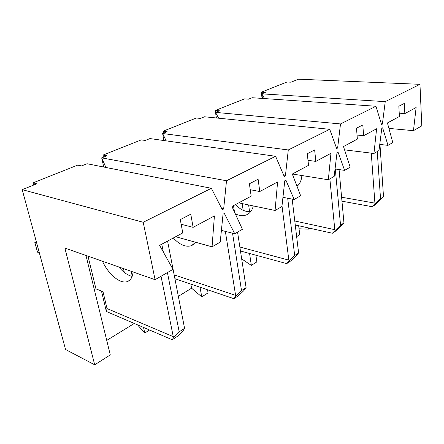 <?xml version="1.0" encoding="UTF-8"?>
<svg xmlns="http://www.w3.org/2000/svg" width="444" height="444" viewBox="0 0 444 444"><rect width="100%" height="100%" fill="white"/><g stroke="black" fill="none" stroke-linecap="round" stroke-linejoin="round"><path stroke-width="0.67" d="M309.879 228.244L308.475 229.132L299.04 228.793M298.679 225.752L299.733 234.682L296.653 236.635M255.888 255.2L256.86 261.893L251.337 265.395L241.68 258.902M207.52 289.754L208.07 292.857L201.759 296.864L191.586 288.2L178.349 296.342M149.539 330.003L144.761 333.039L137.496 324.836M134.271 323.454L106.732 340.393M85.981 255.467L110.284 354.917L94.7 364.807L65.562 349.517L22.2 189.649L36.83 183.805L33.05 182.85L33.639 185.076M215.69 112.304L215.396 110.439L244.522 98.873L248.562 99.162L252.153 97.724L375.951 106.26L381.557 124.548L382.389 124.104L385.231 101.637L419.963 84.321L421.8 125.852L413.453 130.664L416.128 107.52L404.845 113.581L404.301 103.424L398.84 106.26L399.417 116.5L387.423 122.944L392.801 142.579L388.001 145.349L382.634 127.828L381.801 128.277L378.982 150.549L373.948 153.452L376.612 128.749L363.625 135.731L362.798 124.953L356.493 128.222L357.365 139.094L343.495 146.548L350.161 167.172L344.611 170.374L337.989 151.998L337.024 152.52L334.171 176.39L328.332 179.764L330.958 153.285L315.839 161.405L314.646 149.928L307.281 153.746L308.536 165.329L292.319 174.048L300.638 195.737L294.15 199.478L285.914 180.186L284.782 180.797L281.923 206.527L275.069 210.484L277.6 181.957L259.79 191.525L258.103 179.254L249.389 183.772L251.16 196.165L231.935 206.493L242.418 229.315L234.737 233.749L224.381 213.492L223.038 214.219L220.218 242.119L212.06 246.831L214.413 215.906L193.123 227.35L190.77 214.18L180.303 219.608L182.767 232.911L159.612 245.354L172.988 269.364L155.089 279.687L64.863 248.063L94.7 364.807M375.951 106.26L340.504 123.932L337.623 148.035L336.663 148.551L329.72 129.304L288.284 149.961L285.398 175.963L284.265 176.568L275.596 156.282L226.507 180.752L223.659 208.974L222.311 209.696L211.372 188.3L143.212 222.272L155.089 279.687M262.437 98.435L261.849 93.851L265.307 92.469L261.277 92.219L262.077 98.413M261.277 92.219L286.996 82.007L291.009 82.19L298.512 79.193L419.963 84.321M264.552 98.579L261.849 93.851L385.231 101.637M216.383 117.971L215.512 112.376L219.441 110.8L215.396 110.439M103.73 167.038L101.693 157.875L106.904 155.788L102.964 155.089L103.43 157.182M102.964 155.089L141.27 139.877L145.266 140.454L149.967 138.572L275.596 156.282M238.694 202.858L275.069 210.484M201.759 296.864L200.011 287.213M191.586 288.2L190.82 284.093M33.05 182.85L77.672 165.129L81.563 165.923L87.018 163.736L211.372 188.3M167.421 272.572L179.193 331.84L184.571 328.283L182.895 331.052L177.567 336.213L172.25 339.749L106.377 311.483L107.043 308.569L102.997 291.68L95.954 288.866L88.001 256.177M282.945 197.336L294.15 199.478M250.238 189.716L259.79 191.525M221.406 230.386L234.737 233.749M144.761 333.039L143.523 327.422M132.245 276.14L131.185 271.312M175.68 236.719L212.06 246.831M249.595 211.721L248.612 204.939M251.337 265.395L249.572 253.474M243.168 210.295L242.169 203.585M292.385 174.009L328.332 179.764M105.905 167.466L101.693 157.875L226.507 180.752M221.723 208.541L223.659 208.974M124.309 272.416L123.454 268.603M181.169 224.264L193.123 227.35M292.718 175.086L292.596 174.042M388.922 128.399L413.453 130.664M399.228 113.165L404.845 113.581M379.759 144.428L388.001 145.349M344.566 149.861L373.948 153.452M335.059 168.975L344.611 170.374M308.475 229.132L308.336 227.9M163.93 140.543L162.626 133.516L167.127 131.713L163.109 131.202L163.475 133.178M163.109 131.202L196.353 118.004L200.394 118.415L204.484 116.783L329.72 129.304M22.2 189.649L143.212 222.272M166.211 140.865L162.626 133.516L288.284 149.961M283.899 175.719L285.398 175.963M336.419 147.891L337.623 148.035M218.609 118.193L215.512 112.376L340.504 123.932M357.037 135.048L363.625 135.731M307.992 160.306L315.839 161.405M381.39 124.015L382.389 124.104M118.82 266.977C123.227 272.228 127.672 275.369 132.151 276.407M39.505 253.452L37.468 252.092L34.821 242.374L36.502 242.369M34.821 242.374L36.314 241.686M107.043 308.569L173.271 336.652L161.022 276.268M102.475 261.25C108.419 274.381 120.302 284.315 127.373 281.552C130.675 280.308 132.573 277.112 133.072 271.972M106.377 311.483L101.471 291.07M179.193 331.84L173.787 337.09L172.25 339.749M173.271 336.652L173.787 337.09M184.571 328.283L167.577 241.075M161.783 244.189L163.342 252.048M174.159 274.864L235.609 295.377L225.341 231.38M173.332 237.984C179.659 244.816 185.692 247.386 191.431 245.687L195.671 242.274M232.539 233.194L241.525 290.637L246.087 287.623L243.823 290.654L238.461 295.704L233.944 298.712L174.908 278.704M241.525 290.637L236.086 295.782L233.944 298.712M235.609 295.377L236.086 295.782M246.087 287.623L237.568 232.112M234.493 212.066L233.511 205.65M235.431 204.612C240.371 209.696 245.454 212.038 250.688 211.655M239.854 247.019L288.833 260.134L282.001 205.861M235.292 213.803C239.299 215.817 242.996 216.189 246.37 214.924C249.878 213.464 252.186 210.462 253.291 205.916M287.69 198.24L294.683 255.5L298.601 252.914L295.932 256.099L290.604 261.022L286.713 263.614L240.465 250.993M294.683 255.5L289.277 260.511L286.713 263.614M288.833 260.134L289.277 260.511M298.601 252.914L292.163 199.095M296.759 185.625L298.024 185.442M294.777 220.99L334.804 229.692L329.87 178.877M297.053 186.386C299.905 183.866 301.515 180.247 301.87 175.53M335.292 169.014L340.548 225.18L343.95 222.938L335.753 230.991L332.362 233.244L295.26 224.991M340.548 225.18L332.362 233.244M334.804 229.692L335.22 230.042M343.95 222.938L339.066 169.564M341.597 197.214L374.914 203.136L371.267 153.125M377.25 151.543L380.53 198.757L383.511 196.786L375.224 204.734L372.25 206.715L341.958 201.188M380.53 198.757L372.25 206.715M374.914 203.136L375.308 203.463M383.511 196.786L379.964 144.45M129.426 280.403L127.373 281.552M193.634 244.455L191.431 245.687M248.657 213.647L246.37 214.924"/></g></svg>
